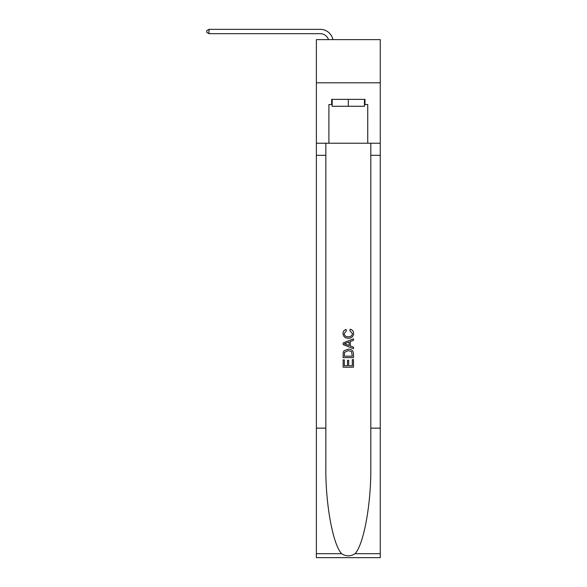 <?xml version="1.0" encoding="UTF-8"?>
<svg xmlns="http://www.w3.org/2000/svg" width="587" height="587" viewBox="0 0 587 587"><rect width="100%" height="100%" fill="white"/><g stroke="black" fill="none" stroke-linecap="round" stroke-linejoin="round"><path stroke-width="0.88" d="M380.266 82.796L380.266 39.623L316.378 39.623L316.378 82.796L380.266 82.796L380.266 143.228L367.748 143.228L367.748 104.552L364.989 104.552L364.989 99.372L331.662 99.372L331.662 104.552L332.176 104.552M320.267 33.664A8.636 8.636 0 0 1 328.471 39.623A8.636 8.636 0 0 0 320.267 33.664A8.636 8.636 0 0 1 328.471 39.623A8.636 8.636 0 0 0 320.267 33.664A8.636 8.636 0 0 1 328.471 39.623A8.636 8.636 0 0 0 320.267 33.664A8.636 8.636 0 0 1 328.471 39.623A8.636 8.636 0 0 0 320.267 33.664A8.636 8.636 0 0 1 328.471 39.623A8.636 8.636 0 0 0 320.267 33.664A8.636 8.636 0 0 1 328.471 39.623A8.636 8.636 0 0 0 320.267 33.664A8.636 8.636 0 0 1 328.471 39.623A8.636 8.636 0 0 0 320.267 33.664A8.636 8.636 0 0 1 328.471 39.623A8.636 8.636 0 0 0 320.267 33.664L208.972 33.664L208.972 29.35L320.267 29.35A12.951 12.951 0 0 1 332.939 39.623M364.468 99.372L364.468 106.276L332.176 106.276L332.176 99.372M348.326 99.372L348.326 106.276M352.303 359.626L352.303 365.738L348.715 365.738L352.303 365.738L352.303 359.626L353.499 359.626L353.499 367.198L343.138 367.198L343.138 359.89L343.138 367.198M347.526 360.293L347.526 365.738L344.334 365.738L347.526 365.738L347.526 360.293L348.715 360.293L348.715 365.738M344.033 350.755L343.292 352.259L344.033 350.755L348.267 349.133C351.576 349.118 353.323 350.718 353.499 353.924L353.499 357.637L343.138 357.637L343.138 354.093L343.138 357.637M350.182 329.212L349.845 330.672L350.182 329.212C352.376 329.784 353.528 331.193 353.631 333.438C353.352 336.622 351.554 338.222 348.245 338.244L348.245 338.244C345.061 338.171 343.314 336.586 343.006 333.467L343.006 333.467C343.057 331.42 344.063 330.092 346.022 329.476L346.014 329.476M355.003 553.71L380.266 553.71L380.266 557.65L316.378 557.65L316.378 428.143L325.836 428.143L325.836 466.643C325.374 503.448 332.836 544.56 341.641 553.71C346.095 556.549 350.549 556.549 355.003 553.71C363.808 544.56 371.278 503.448 370.815 466.643L370.815 143.228M343.138 342.933L343.138 344.576L353.499 348.693L343.138 344.576L343.138 342.933L353.499 338.816L343.138 342.933M370.815 428.143L380.266 428.143L380.266 143.228M316.378 428.143L316.378 82.796M325.836 143.228L325.836 428.143M380.266 553.71L380.266 428.143M316.378 143.228L328.896 143.228L328.896 104.552L331.662 104.552M328.896 143.228L367.748 143.228M364.468 104.552L364.989 104.552M346.022 329.476L346.33 330.936L344.202 333.541C344.51 335.779 345.853 336.857 348.238 336.784C350.659 336.909 352.061 335.837 352.435 333.577L349.845 330.672M353.499 338.816L353.499 340.365L350.314 341.546L350.314 345.963L353.499 347.144L353.499 348.693M346.249 344.459L349.118 345.523L349.118 341.986L344.334 343.755L346.249 344.459M349.118 341.986L349.118 345.523M343.138 354.093L343.292 352.259M351.569 351.591L352.303 356.177L351.569 351.591L348.238 350.593L344.547 352.361L344.334 356.177L352.303 356.177L344.334 356.177M343.138 359.89L344.334 359.89L344.334 365.738M208.972 33.664L206.734 32.373L206.734 30.641L208.972 29.35M370.815 155.32L380.266 155.32M325.836 155.32L316.378 155.32M316.378 553.71L341.641 553.71"/></g></svg>
